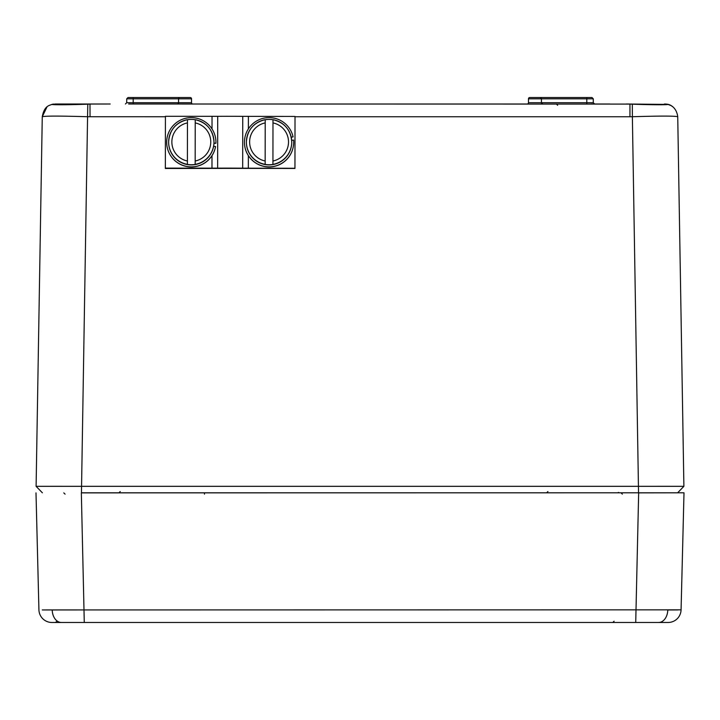<?xml version="1.0" encoding="UTF-8"?>
<svg xmlns="http://www.w3.org/2000/svg" width="720" height="720" viewBox="0 0 720 720"><rect width="100%" height="100%" fill="white"/><g stroke="black" fill="none" stroke-linecap="round" stroke-linejoin="round"><path stroke-width="1.08" d="M42.282 609.939L681.075 609.84A12.96 12.96 0 0 1 668.115 622.476L635.724 622.476L638.658 492.876L684 492.804L81.342 492.804M638.658 492.804L81.342 492.876L84.276 622.476L51.885 622.476A12.96 12.96 0 0 1 38.925 609.84L36 492.876M84.276 622.476L664.488 622.476M677.718 609.939L667.944 609.975M57.447 609.966L52.209 609.975A12.96 9.162 90 0 0 61.371 622.476M681.075 609.84L684 492.876L681.075 609.84M165.357 168.12L217.638 168.156L217.701 116.325L165.42 116.289L165.357 168.291L294.957 168.444L295.02 116.613M165.357 168.471L242.676 168.363A28.638 0.477 0.1 0 0 217.638 168.336L165.357 168.471M217.701 116.325A28.638 0.477 0.1 0 1 242.739 116.352L242.676 168.192A28.638 0.477 -179.9 0 0 217.638 168.156M242.676 168.192L294.957 168.273L295.02 116.442L242.739 116.352M265.203 119.664C253.53 122.562 247.257 130.014 246.384 142.011L246.384 142.236A22.68 22.68 -0 0 0 269.064 164.916A22.68 22.68 -0 0 0 291.744 142.236L291.744 142.011A22.68 22.68 180 0 1 272.934 164.358L272.934 164.421A22.68 22.68 180 0 1 265.158 164.412L265.158 164.349A22.68 22.68 180 0 1 265.203 119.664L265.203 122.904A19.44 19.44 -0 0 0 265.158 161.001L265.203 122.904M265.158 164.412L265.203 119.727A22.68 22.68 180 0 1 272.979 119.736M272.934 164.358L272.979 119.673A22.68 22.68 180 0 1 291.744 142.011C290.889 130.032 284.634 122.589 272.979 119.673M265.158 161.001L265.158 164.349M213.615 146.322L215.55 146.538A24.624 24.624 -0 0 1 166.68 142.236L166.68 142.326A24.624 24.624 -0 0 0 215.55 146.619L215.55 146.538M166.68 142.236A24.624 24.624 -0 0 1 191.304 117.621A24.624 24.624 -0 0 1 215.91 143.316L213.975 143.1M215.91 143.316L213.966 143.19M187.443 119.664C175.77 122.562 169.497 130.014 168.624 142.011L168.624 142.236A22.68 22.68 -0 0 0 191.286 164.916A22.68 22.68 -0 0 0 213.984 142.236L213.984 142.011A22.68 22.68 180 0 1 195.174 164.358L195.174 164.421A22.68 22.68 180 0 1 187.398 164.412L187.398 164.349A22.68 22.68 180 0 1 187.443 119.664L187.398 164.349M187.398 164.412L187.443 119.727A22.68 22.68 180 0 1 195.219 119.736M195.219 122.913L195.174 161.01A19.44 19.44 -0 0 0 195.219 122.913L195.219 119.673A22.68 22.68 180 0 1 213.984 142.011C213.129 130.032 206.874 122.589 195.219 119.673M195.174 164.358L195.174 161.01M291.69 140.364L293.598 140.067A24.624 24.624 -0 0 1 293.688 142.236L293.688 142.326A24.624 24.624 -0 0 1 269.064 166.941A24.624 24.624 -0 0 1 244.44 142.326L244.44 142.236A24.624 24.624 -0 0 0 269.064 166.86A24.624 24.624 -0 0 0 293.688 142.236M244.44 142.236A24.624 24.624 -0 0 1 293.094 136.863L291.222 137.151M293.094 136.863L291.24 137.241M53.163 104.166L110.187 104.004L55.224 104.004A1.296 1.179 -90 0 1 56.205 104.598M586.8 97.524L591.984 97.524L586.8 97.524L591.984 97.524L593.28 98.82L586.8 98.82L586.8 97.524L540.144 97.524A1.296 1.296 0 0 1 541.44 98.82L541.44 102.708A1.296 1.296 0 0 0 542.736 104.004L541.44 102.708L593.28 102.708L594.576 104.004L593.28 102.708L593.28 98.82L591.984 97.524M133.2 97.524L133.2 98.82L126.72 98.82L128.016 97.524L190.224 97.524A1.296 1.296 0 0 1 191.52 98.82L191.52 102.708A1.296 1.296 0 0 0 192.816 104.004A1.296 1.296 0 0 1 191.52 102.708A1.296 1.296 0 0 0 192.816 104.004A1.296 1.296 0 0 1 191.52 102.708L178.56 102.708L178.56 98.82A1.296 1.296 0 0 1 179.856 97.524M609.813 104.004L591.318 104.004M586.8 104.004L586.8 98.82L541.44 98.82L540.144 97.524L529.776 97.524A1.296 1.296 0 0 0 528.48 98.82L528.48 102.708A1.296 1.296 0 0 1 527.184 104.004L192.816 104.004M128.682 104.004L630.045 104.094M62.199 486.297L36.108 486.324L42.264 116.73L46.98 106.947M42.372 492.804L36.108 486.324L42.372 492.804L36.108 486.324L683.892 486.324L677.736 116.775M638.541 492.804L632.376 116.73C659.943 115.893 675.063 115.893 677.736 116.73L683.892 486.324L657.801 486.297M165.42 116.748L87.624 116.73C60.111 115.893 44.991 115.893 42.264 116.73C44.352 105.516 49.482 105.48 52.407 104.283L53.037 104.175C47.07 104.949 67.842 104.949 87.777 104.175L87.678 104.184M523.566 492.804L522.792 492.804M529.686 492.804L528.489 492.804M191.511 492.804L190.314 492.804M196.434 492.804L197.208 492.804M677.628 492.804L683.892 486.324L677.628 492.804M663.795 104.598A1.296 1.179 -90 0 1 664.776 104.004L666.837 104.166M665.874 104.517A1.296 1.26 -83.2 0 1 666.963 104.175L667.593 104.283C668.394 104.193 676.404 106.146 677.736 116.73M666.963 104.175C672.93 104.949 652.149 104.949 632.223 104.175A25.632 2.484 -179.6 0 1 629.955 104.094L629.955 116.748L295.02 116.748M629.955 116.748L632.376 116.73L632.322 104.184M90.045 116.748L89.991 104.085L93.519 104.004L90.045 104.094A25.632 2.484 179.6 0 1 87.777 104.175L81.459 492.804M177.264 104.004A1.296 1.296 0 0 0 178.56 102.708L133.2 102.708L133.2 104.004M128.016 97.524L126.72 98.82L126.72 102.708L133.2 102.708L133.2 98.82L191.52 98.82A1.296 1.296 0 0 0 190.224 97.524A1.296 1.296 0 0 1 191.52 98.82A1.296 1.296 0 0 0 190.224 97.524M667.791 609.975A12.96 9.162 90 0 1 658.629 622.476M204.48 494.145L204.48 492.876M212.04 116.343L212.022 128.925M211.995 155.682L211.977 168.174M248.337 168.219L248.355 155.637M248.382 128.88L248.4 116.388M272.934 161.01A19.44 19.44 -0 0 0 272.979 122.913M187.443 122.904A19.44 19.44 -0 0 0 187.398 161.001M528.48 102.708L541.44 102.708M541.44 98.82L528.48 98.82M54.126 104.517A1.296 1.26 -96.8 0 0 53.109 104.166L53.109 104.166A1.296 1.26 -96.8 0 0 53.037 104.175M665.181 104.553A1.296 1.233 -83.4 0 1 666.27 104.094L667.593 104.283M53.028 104.427L89.955 104.094M54.819 104.553A1.296 1.233 -96.6 0 0 53.73 104.094L52.407 104.283M65.079 494.136L63.783 492.876M622.359 494.136L621.063 492.876M56.808 621.252L55.512 622.476L56.808 621.252M614.088 621.252L612.792 622.476M618.606 492.426L617.688 492.804M547.929 491.526L546.633 492.804M120.249 491.526L118.953 492.804M557.658 105.291L556.362 104.004M667.611 104.283L670.941 105.543M671.265 105.732L672.957 106.893M51.408 104.553L51.921 104.4M126.72 102.708L125.424 104.004L126.72 102.708M667.035 104.418L626.481 104.004"/></g></svg>
